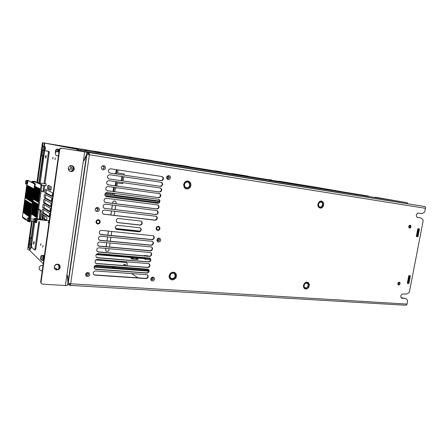 <?xml version="1.0" encoding="UTF-8"?>
<svg xmlns="http://www.w3.org/2000/svg" width="448" height="448" viewBox="0 0 448 448"><rect width="100%" height="100%" fill="white"/><g stroke="black" fill="none" stroke-linecap="round" stroke-linejoin="round"><path stroke-width="0.67" d="M70.347 283.769L69.933 285.376L70.644 283.791L89.365 154.784L89.096 152.578L424.715 206.545L425.365 207.01L425.6 207.945L424.553 212.167L422.022 213.517L417.687 213.086L416.494 214.43L416.304 215.902L417.138 217.325L421.025 217.986M68.242 283.08L70.644 283.791L407.07 304.108L406.633 304.976L405.899 305.256L69.972 285.376M86.845 154.566L89.079 154.722L89.096 152.578L80.707 150.926M407.07 304.108L407.635 300.513L405.922 298.626L404.964 298.267L405.597 298.474M93.778 274.607L94.987 275.134L93.587 274.394L93.195 273.101L93.85 271.634L95.424 270.939L147.174 274.714L148.092 275.632L148.187 276.898L147.375 278.169L146.227 278.611L94.987 275.134M94.702 274.91L145.886 278.387L147.028 277.95L147.773 276.926L147.846 275.71L147.241 274.747M94.668 268.873L95.844 269.371L94.287 268.386L94.27 266.476L95.021 265.591L96.281 265.171L148.03 269.175L148.949 270.088L149.055 271.354L148.238 272.636L147.09 273.078L95.844 269.371M95.558 269.158L146.748 272.866L147.896 272.423L148.635 271.393L148.702 270.161L148.07 269.192M95.558 263.127L96.701 263.603L95.278 262.825L95.026 260.932L95.894 259.795L97.138 259.392L148.893 263.631L149.806 264.538L149.923 265.804L149.111 267.092L147.958 267.534L96.701 263.603M96.415 263.396L147.37 267.327L148.764 266.885L149.503 265.849L149.587 264.729L148.904 263.631M96.454 257.37L97.558 257.824L96.13 257.023L95.9 255.102L96.774 253.994L98 253.607L149.755 258.07L150.668 258.978L150.791 260.238L150.175 261.369L148.82 261.985L97.558 257.824M97.266 257.622L148.232 261.783L149.419 261.486L150.276 260.534L150.444 259.162L149.733 258.065M97.35 251.608L98.42 252.034L96.835 250.97L96.774 249.267L97.653 248.175L98.862 247.811L150.618 252.504L151.525 253.406L151.659 254.666L151.049 255.802L149.688 256.424L98.42 252.034M98.129 251.843L149.341 256.234L150.506 255.786L151.245 254.727L151.267 253.467L150.567 252.487M98.252 245.84L99.277 246.238L97.826 245.392L97.647 243.415L98.532 242.351L99.73 242.004L151.48 246.932L152.387 247.822L152.533 249.082L151.922 250.23L150.556 250.858L99.277 246.238M98.986 246.053L150.209 250.673L151.379 250.225L152.113 249.155L152.13 247.878L151.402 246.898M99.154 240.055L100.139 240.425L98.678 239.557L98.526 237.546L99.422 236.516L100.593 236.186L152.169 241.282L153.16 242.066L153.406 243.488L152.606 244.826L151.43 245.28L100.139 240.425M99.848 240.251L151.077 245.101L152.253 244.653L152.986 243.566L152.986 242.278L152.236 241.304M100.061 234.265L101.002 234.612L99.529 233.71L99.305 231.958L100.167 230.765L101.461 230.362L153.205 235.754L154.106 236.622L154.28 237.877L153.681 239.058L152.298 239.691L101.002 234.612M100.71 234.438L151.693 239.518L153.132 239.07L153.866 237.972L153.843 236.673L153.065 235.704M161.829 176.506L162.921 177.498L163.094 178.87L162.148 180.281L160.866 180.561L109.738 173.012M108.942 178.937L160.664 186.351L161.829 185.903L162.602 184.475L162.31 183.086L161.118 182.224L162.137 183.4L162.17 184.71L161.465 185.802L159.986 186.234L108.802 178.909M160.149 187.886L161.112 188.742L161.33 190.187L160.524 191.503L159.102 191.895L107.867 184.8M159.314 193.558L160.294 194.516L160.423 195.944L159.6 197.187L158.508 197.562L106.938 190.674M158.474 199.226L159.41 200.144L159.589 201.376L158.917 202.67L157.623 203.207L106.008 196.538M157.64 204.882L158.614 205.974L158.626 207.362L157.786 208.499L156.47 208.83L105.078 202.395M156.8 210.532L157.718 211.546L157.73 213.041L156.884 214.138L155.596 214.458L104.154 208.242M155.966 216.177L156.817 217.095L156.923 218.428L156.212 219.598L154.98 220.086L103.236 214.077M116.094 229.208L116.928 229.499L115.416 228.474L115.282 226.845L116.122 225.686L117.186 225.294L139.989 227.769L141.058 228.743L141.204 230.054L140.476 231.302L139.171 231.812L116.928 229.499M116.614 229.337L138.835 231.65L140.134 231.14L140.801 230.132L140.818 228.855L139.972 227.763M117.169 222.415L117.953 222.678L116.57 221.855L116.323 219.957L117.023 218.949L118.222 218.467L141.014 221.066L141.982 221.85L142.234 223.35L141.512 224.599L140.202 225.109L117.953 222.678M117.639 222.527L139.86 224.958L141.17 224.448L141.831 223.434L141.781 221.984L140.952 221.043M98.353 220.248L99.484 220.976L99.669 222.113L98.93 223.194L97.647 223.406L96.729 222.701L96.566 221.536L97.233 220.545L98.353 220.248M405.513 298.463L401.542 298.082L400.887 297.259L400.792 296.005L401.296 294.762L402.22 293.972L406.577 294.067L408.901 292.712L409.41 291.934L423.136 220.853L422.957 219.884L421.014 217.986M158.284 226.856L159.242 227.427L159.454 228.654L158.76 229.662L157.679 229.886L156.766 229.186L156.649 228.054L157.354 227.08L158.284 226.856M399.151 282.559L399.683 282.985L399.694 283.769L398.686 284.564L398.177 283.562L399.151 282.559M410.043 225.641L410.603 226.817L409.59 227.679L409.086 226.509L410.043 225.641M110.13 173.107L108.769 172.295L108.349 170.727L109.099 169.288L110.561 168.778L162.086 176.562L163.29 177.582L163.464 178.959L162.786 180.163L161.566 180.673L109.816 173.023M109.25 179.026L107.934 178.276L107.458 176.803L108.063 175.37L109.631 174.703L160.994 182.202M108.371 184.934L106.882 183.938L106.607 182.47L107.324 181.16L108.909 180.628L160.513 187.981L161.521 188.916L161.616 190.596L160.894 191.61L159.466 192.002L108.069 184.834M107.498 190.837L106.042 189.902L105.717 188.507L106.596 186.95L108.018 186.53L159.656 193.659L160.698 194.706L160.793 196.056L159.964 197.299L158.872 197.68L107.195 190.725M106.624 196.722L105.196 195.843L104.832 194.51L105.594 192.954L107.134 192.427L158.799 199.326L159.723 200.161L159.953 201.494L159.275 202.787L157.987 203.33L106.322 196.605M105.75 202.602L104.35 201.768L103.992 200.15L104.832 198.755L106.249 198.313L157.937 204.982L158.945 206.024L158.99 207.491L158.144 208.628L156.828 208.958L105.448 202.479M104.882 208.471L103.505 207.682L103.107 206.114L103.88 204.702L105.37 204.193L157.074 210.627L158.026 211.557L158.172 212.901L157.466 214.105L155.954 214.592L104.58 208.337M104.014 214.334L102.659 213.578L102.228 212.061L102.945 210.633L104.496 210.062L156.363 216.334L157.17 217.224L157.282 218.568L156.57 219.744L155.338 220.231L103.712 214.189M88.066 273.426L88.25 274.674L87.097 275.352M97.233 208.253L97.916 209.513L97.513 210.185L96.656 210.442M103.286 166.533L104.026 166.981L104.238 167.821L103.41 168.773L104.076 168.241L104.199 167.384L103.701 166.684L102.866 166.55L103.662 166.729L104.082 167.647L103.622 168.549L102.794 168.767M168.342 176.411L168.986 177.705L167.86 178.528M158.726 238.823L159.23 239.994L158.088 240.856M152.69 277.738L153.121 278.93L152.001 279.731M69.804 284.284L70.106 284.323M68.398 284.542L69.838 285.32M87.338 153.143L89.096 152.578M87.102 154.403L425.561 208.292M98.437 219.66L99.982 220.646L100.246 222.197L99.378 223.58L97.793 224.034L96.404 223.278L95.945 221.743L96.785 220.164L98.437 219.66M158.374 226.296L159.667 227.069L159.975 228.743L159.029 230.132L157.545 230.434L156.38 229.628L156.083 228.2L156.878 226.766L158.374 226.296M410.127 225.193L410.799 225.68L410.934 226.884L410.295 227.926L409.5 228.127L408.884 227.64L408.755 226.436L409.181 225.596L410.127 225.193M399.235 282.117L399.879 282.509L400.081 283.567L399.577 284.62L398.636 285.012L398.031 284.614L397.835 283.556L398.345 282.503L399.235 282.117M418.454 217.577L417.228 217.37M417.698 217.409L417.155 217.33M403.239 298.155L401.257 297.864M401.111 297.69L402.886 297.976M41.233 283.433L40.678 281.982L59.326 149.638L59.987 148.49L61.303 148.114L61.746 148.198L60.346 148.562L59.685 149.716L40.981 282.716L41.479 283.724L42.543 284.166L65.699 285.527L67.67 285.146L86.912 152.225L61.746 148.198M71.926 165.553L73.618 167.014L73.875 169.232L72.576 171.041L70.168 171.433M59.17 264.662L59.909 266.79L58.946 268.789L56.896 269.713L54.841 269.097M57.635 264.09L58.918 264.488L59.853 265.401L60.189 267.534L58.744 269.528L56.33 269.959L54.533 268.688L54.242 266.493L55.558 264.662L57.635 264.09M71.725 165.514L73.769 166.762L74.312 169.098L73.024 171.114L70.924 171.629L68.762 170.324L68.275 167.905L69.714 165.906L71.725 165.514M61.382 148.126L85.372 151.978L77.062 150.332L76.843 149.262L44.335 143.007M59.198 150.578L58.957 150.394M44.223 256.85L43.943 256.564M31.343 247.576L31.713 247.251M72.968 166.18L72.302 166.057L71.91 166.723L71.742 170.083L73.242 170.374L72.94 168.902L73.405 166.673M68.247 169.047L70.179 169.439L70.767 167.44L70.616 165.553M69.871 171.304L69.423 171.018M46.71 220.506L46.922 217.258L43.887 215.23L43.299 216.49L43.31 218.758L44.638 218.988L44.761 215.807M42.213 212.66L48.843 216.972L49.19 216.642L49.594 214.458L49.364 213.231L42.711 209.076L42.129 210.33L42.134 212.565L43.45 212.8L43.585 209.625M42.902 207.738L49.56 211.831L49.913 211.501L50.316 209.311L50.086 208.09L43.394 204.142L42.818 205.408L42.823 207.642L44.139 207.878L44.29 204.669M43.59 202.804L50.299 206.696L50.635 206.354L51.044 204.154L50.814 202.938L44.083 199.203L43.445 200.861L43.59 202.804L44.828 202.95L44.99 199.713M44.279 197.865L51.027 201.544L51.363 201.202L51.772 198.996L51.537 197.781L44.772 194.258L44.134 195.927L44.279 197.865L45.517 198.016L45.696 194.74M44.968 192.914L51.744 196.381L52.086 196.039L52.5 193.822L52.265 192.618L45.466 189.308L44.89 190.59L44.89 192.83L46.211 193.071L46.01 191.699L46.407 189.767M47.583 188.877L50.652 190.344L50.971 189.997L51.24 186.698L48.093 185.226L47.494 186.53L47.505 188.793L48.838 189.039L48.63 187.628L49.05 185.662M48.121 222.566L48.418 222.824L48.714 221.766L48.664 220.45L48.334 220.679M45.573 185.674L45.842 185.92L46.138 184.878L46.133 183.742L45.797 183.865M53.015 157.209L52.758 159.057L53.015 157.209M40.902 243.639L40.662 245.459L40.902 243.639M55.255 157.808L54.992 159.684L55.255 157.808M42.952 245.398L42.711 247.246L42.952 245.398M40.757 219.419L41.658 213.646L43.137 214.726L42.431 220.052M44.878 149.867L45.461 148.596L45.209 147.459M46.004 143.304L78.21 149.481L78.467 150.556L86.806 152.202M59.315 264.824L59.875 266.056M44.968 143.13L44.122 146.317M45.539 143.203L46.127 143.326M31.668 237.826L33.897 221.777M43.159 156.184L43.915 150.909M45.858 150.707L49.129 151.491L49.302 152.23L44.951 183.753M44.699 185.562L43.826 191.38L43.557 191.834L42.683 191.727L43.523 191.839M42.106 185.22L41.776 186.267M44.083 183.641L48.434 152.096L48.261 151.357L45.018 150.578L44.542 151.76L40.186 183.12M41.121 190.949L42.655 191.727L43.137 190.445L44.005 190.557M45.97 155.646L45.662 157.875L45.97 155.646M42.179 185.231L41.726 186.609M46.021 155.31L46.133 156.828L45.618 158.211L45.506 156.688L46.021 155.31M39.659 221.682L35.851 248.97L35.386 249.967M38.634 208.813L41.07 210.706L39.995 219.257M33.986 241.769L33.701 243.958L33.986 241.769M39.133 219.162L40.062 210.179L40.925 210.28M34.77 222.135L31.461 246.434L31.601 247.15L34.541 249.911L35.006 248.758L35.868 248.83M37.929 213.875L37.638 215.998M34.031 241.444L34.132 243.006L33.678 244.294L33.538 242.698L34.031 241.444M37.979 213.539L37.587 216.334M28.79 221.446L29.327 221.844L29.523 221.346L34.642 184.066L27.541 180.314L35.347 183.82L30.324 221.351L30.117 221.922L29.338 221.838M27.367 185.382L25.519 198.106L27.367 185.382M25.362 199.998L23.526 212.66L25.362 199.998M27.714 185.567L25.866 198.324L27.714 185.567M25.704 200.217L23.862 212.912L25.704 200.217M28.067 185.746L26.208 198.537L28.067 185.746M26.051 200.435L24.203 213.164L26.051 200.435M28.42 185.931L26.555 198.755L28.42 185.931M26.398 200.659L24.545 213.416L26.398 200.659M28.773 186.116L26.908 198.968L28.773 186.116M26.746 200.878L24.886 213.668L26.746 200.878M29.131 186.306L27.255 199.186L29.131 186.306M27.098 201.102L25.234 213.926L27.098 201.102M29.49 186.491L27.608 199.41L29.49 186.491M27.451 201.326L25.581 214.183L27.451 201.326M29.848 186.682L27.966 199.629L29.848 186.682M27.804 201.555L25.928 214.441L27.804 201.555M30.212 186.866L28.319 199.853L30.212 186.866M28.157 201.779L26.281 214.698L28.157 201.779M30.576 187.057L28.678 200.071L30.576 187.057M28.515 202.009L26.634 214.956L28.515 202.009M30.94 187.247L29.036 200.295L30.94 187.247M28.879 202.238L26.986 215.219L28.879 202.238M31.31 187.443L29.4 200.525L31.31 187.443M29.238 202.468L27.339 215.482L29.238 202.468M31.679 187.634L29.764 200.749L31.679 187.634M29.602 202.698L27.698 215.751L29.602 202.698M32.049 187.83L30.128 200.978L32.049 187.83M29.966 202.933L28.056 216.014L29.966 202.933M32.424 188.02L30.498 201.202L32.424 188.02M30.335 203.162L28.42 216.283L30.335 203.162M32.799 188.216L30.867 201.432L32.799 188.216M30.705 203.398L28.784 216.552L30.705 203.398M33.174 188.418L31.237 201.667L33.174 188.418M31.074 203.638L29.148 216.821L31.074 203.638M33.555 188.614L31.612 201.897L33.555 188.614M31.45 203.874L29.518 217.09L31.45 203.874M26.97 220.035L25.071 219.61L24.545 218.154L27.104 220.136M25.855 219.173L25.357 218.781M24.59 218.932L22.826 217.84L22.4 216.815L26.869 184.15M42.476 219.744L39.878 219.24L42.448 219.929M29.053 217.683L29.271 219.761L28.627 221.48M29.484 217.84L29.691 219.8L29.081 221.424M27.283 180.482L27.44 182.431L26.83 184.139M27.698 180.639L27.843 182.482L27.272 184.094M35.258 222.124L35.79 222.516L36.03 221.866L36.809 221.945L36.585 222.594L35.812 222.51M36.03 221.866L41.042 184.57L41.843 184.688L41.899 185.343L36.809 221.945M34.474 181.244L41.826 184.677M41.042 184.57L33.6 181.356M35.93 217.14L37.867 203.997L36.17 217.168M38.03 202.031L39.978 188.821L38.27 202.059M35.549 216.871L37.481 203.762L35.79 216.899M37.638 201.802L39.586 188.625L37.884 201.83M35.168 216.602L37.094 203.526L35.409 216.63M37.251 201.572L39.194 188.429L37.498 201.6M34.787 216.334L36.714 203.291L35.028 216.362M36.87 201.342L38.802 188.233L37.111 201.37M34.412 216.07L36.327 203.056L34.653 216.098M36.49 201.113L38.416 188.037L36.73 201.141M34.037 215.807L35.952 202.826L34.278 215.83M36.109 200.889L38.03 187.841L36.344 200.917M33.667 215.544L35.571 202.597L33.902 215.566M35.728 200.659L37.649 187.65L35.969 200.687M33.298 215.281L35.196 202.367L33.533 215.303M35.353 200.435L37.262 187.46L35.588 200.463M32.928 215.018L34.821 202.138L33.163 215.046M34.978 200.211L36.882 187.27L35.213 200.239M32.564 214.76L34.451 201.914L32.794 214.788M34.608 199.993L36.506 187.079L34.843 200.021M32.2 214.502L34.082 201.684L32.43 214.53M34.238 199.769L36.131 186.889L34.468 199.797M31.836 214.245L33.712 201.46L32.066 214.273M33.869 199.55L35.756 186.704L34.098 199.578M31.472 213.993L33.348 201.236L31.707 214.015M33.499 199.332L35.381 186.519L33.734 199.36M33.499 181.311L33.695 183.025M33.908 181.468L34.082 183.21M49.538 185.881L49.33 186.166M35.521 218.372L35.756 220.444L35.095 222.152M35.946 218.529L36.17 220.478L35.549 222.096M353.623 193.637L47.37 143.545M367.59 195.888L346.354 192.455M65.016 146.933L80.539 149.878L407.12 202.72L375.144 197.193M275.744 181.418L280.218 182.151L275.744 181.418M212.313 171.147L217.151 171.942L212.313 171.147M141.837 159.471L146.821 160.283L141.837 159.471M401.307 201.74L397.874 201.169L401.307 201.74M378.862 197.893L382.189 198.436L378.862 197.893M359.1 194.69L362.499 195.244L359.1 194.69M304.416 186.054L308.263 186.687L304.416 186.054M177.117 165.452L181.625 166.191L177.117 165.452M82.309 150.108L87.405 150.937L82.309 150.108M72.38 148.215L77.246 149.005L72.38 148.215M246.019 176.607L250.152 177.285L246.019 176.607M94.724 151.844L100.66 152.807L94.724 151.844M271.443 179.939L269.774 179.665L271.443 179.939M248.584 176.613L247.061 176.361L248.584 176.613M211.954 170.671L210.353 170.408L211.954 170.671M172.928 164.343L171.248 164.069L172.928 164.343M131.264 157.584L129.494 157.293L131.27 157.59M86.694 150.354L84.812 150.046L86.682 150.354M274.82 180.824L273.358 180.589L274.82 180.824M366.85 195.843L368.687 196.146L366.85 195.843M308.465 186.536L312.575 187.214L308.465 186.536M424.715 206.545L77.062 150.332M47.169 143.528L65.145 146.944M271.365 179.934L269.377 179.598L271.365 179.934M368.53 196.129L366.279 195.748L368.53 196.129M88.631 154.448L89.107 154.022M43.725 150.881L44.402 150.926L44.8 150.147L45.035 146.3L44.369 146.132L44.47 149.128L43.977 150.679L43.54 150.623M44.335 146.35L44.503 148.59L43.747 150.657M58.878 151.682L58.794 149.296L57.73 149.223M58.274 151.598L58.022 149.022M57.971 149.262L58.201 151.71M94.892 151.872L100.492 152.779L94.892 151.872M98.157 152.393L96.068 152.062L98.157 152.41M144.542 257.544L145.225 258.11L145.286 259.33M145.477 257.622L145.572 259.498L149.262 259.801L149.162 257.93M114.878 267.551L112.678 267.333L114.878 267.551M95.088 265.546L126.756 267.938L126.7 267.467M95.838 259.834L126.566 262.5M125.02 264.286L125.21 265.614M126.963 265.754L127.238 263.368L126.241 262.394L95.693 259.952M123.463 265.479L123.76 264.589L124.768 264.208L125.451 264.678L125.502 265.636M113.422 267.21L112.582 267.254L113.008 267.54L115.052 267.652L113.422 267.21M30.705 248.668L31.483 246.786M31.578 245.095L31.259 244.014M30.044 248.427L30.335 248.629L30.57 248.248L30.951 246.568L30.951 244.384L30.755 243.975L30.481 244.166M30.615 244.205L30.974 245.23L30.666 247.766L30.346 248.41L29.282 248.366M42.958 260.389L43.45 259.991L43.876 258.182L43.546 255.332M42.235 260.137L42.577 260.355L42.851 259.946L43.277 258.138L43.254 255.758L42.997 255.287L42.689 255.5M42.93 255.517L43.294 257.13L42.952 259.431L42.588 260.12L41.44 260.075M42.633 155.786L38.858 182.946M33.572 221.049L31.231 238.006L30.016 237.154L32.267 220.909M36.859 182.678L42.459 142.738L43.086 142.806L42.582 146.446M115.214 201.102L116.077 202.042L115.942 203.784M114.862 201.006L113.428 201.146L112.728 202.216L113.49 201.174L114.923 201.029M105.829 248.422L105.616 250.163L106.249 251.154M109.206 248.724L108.674 250.858L106.876 251.378L105.734 250.46L105.896 248.427M116.917 169.73L116.48 174.009M114.285 187.387L113.652 191.587M113.4 193.256L113.21 194.505L105.174 193.452M116.525 181.703L115.892 185.92M115.853 173.914L115.623 173.482L116.34 173.628M121.251 180.695L121.918 176.484M115.203 185.825L115.791 181.614M115.623 173.482L116.29 169.635M105.342 193.211L112.756 194.191L112.868 193.183M113.058 191.509L113.579 187.292M112.756 194.191L113.21 194.505M340.911 191.542L279.266 181.283M340.855 191.531L315.476 187.141L340.838 191.526M283.265 181.905L315.47 187.135L283.27 181.905M177.229 165.474L181.507 166.174L177.229 165.474M246.114 176.618L250.04 177.268L246.114 176.618M304.506 186.071L308.157 186.67L304.506 186.071M82.438 150.13L87.276 150.92L82.438 150.13M398.474 201.281L401.738 201.818L398.474 201.281M378.935 197.904L382.088 198.419L378.935 197.904M72.475 148.232L77.146 148.988L72.475 148.232M75.846 148.781L73.668 148.417L75.846 148.781M359.162 194.695L362.421 195.233L359.162 194.695M55.07 267.971L54.314 268.229L56.129 268.195L57.21 269.674M57.966 264.37L58.744 265.714L58.884 268.845M408.968 277.038L408.649 276.298L409.27 276.422L409.455 277.082L408.968 277.038L407.999 282.066L407.462 282.464M409.455 277.082L408.486 282.106L407.618 282.475M418.499 230.132L418.012 230.065L417.687 229.359L418.309 229.488L418.499 230.132L417.514 235.228L416.55 235.614M416.483 235.603L417.032 235.166L418.012 230.065M169.142 275.744L170.335 273.358L172.603 272.138L174.95 272.602L176.042 273.778L176.495 275.391L176.221 277.127L175.269 278.639L173.012 279.866L171.388 279.754L170.038 278.897L169.238 277.469L169.142 275.744M303.47 285.376L304.494 283.248L306.342 282.145L308.202 282.542L309.266 284.262L309.282 285.79L308.728 287.274L307.709 288.428L306.426 289.016L305.133 288.926L304.086 288.176L303.492 286.905L303.47 285.376M187.953 180.958L190.086 182.174L190.876 183.714L190.954 185.5L189.767 187.874L188.322 188.804L186.676 188.972L185.153 188.345L184.05 187.046L183.646 184.425L184.845 182.039L186.301 181.115L187.953 180.958M321.457 201.062L323.126 202.11L323.702 203.465L323.714 205.044L322.689 207.166L321.507 208.001L320.191 208.174L318.517 207.138L317.929 205.778L317.918 204.193L318.948 202.059L320.135 201.225L321.457 201.062M87.982 272.479L89.225 273.028L89.774 274.725L88.743 276.315L86.901 276.606L85.831 275.783L85.686 273.974L86.604 272.849L87.982 272.479M97.574 207.379L99.103 208.382L99.366 209.77L98.711 211.053L96.942 211.669L95.413 210.666L95.15 209.272L96.191 207.687L97.574 207.379M103.734 165.575L104.978 166.247L105.521 168.062L104.866 169.344L103.096 169.915L101.847 169.243L101.304 167.429L101.965 166.141L103.734 165.575M168.896 175.521L170.262 176.523L170.475 177.867L169.506 179.368L168.252 179.637L166.88 178.64L166.667 177.29L167.283 176.07L168.896 175.521M159.107 238.028L160.474 238.935L160.692 240.24L160.082 241.455L158.474 242.071L157.102 241.164L156.884 239.859L157.853 238.347L159.107 238.028M153.003 277.015L154.118 277.53L154.588 279.143L153.63 280.655L151.962 280.935L151.004 280.162L150.786 278.886L151.396 277.665L153.003 277.015M169.686 275.716L170.654 273.767L172.508 272.765L174.434 273.146L175.33 274.109L175.7 275.43L175.476 276.847L174.692 278.085L173.516 278.897L172.172 279.126L170.923 278.718L170.022 277.76L169.686 275.716M175.246 276.08L174.395 277.799L172.161 278.718L170.61 277.984L169.932 276.338L170.822 273.98L172.463 273.095L173.639 273.185L174.608 273.806L175.246 276.08M303.834 285.342L304.674 283.601L306.18 282.699L307.703 283.024L308.577 284.435L308.134 286.899L306.253 288.322L305.194 288.249L304.338 287.633L303.834 285.342M308.224 285.628L307.49 287.162L306.158 287.958L304.814 287.678L304.041 286.434L304.427 284.25L306.096 282.99L307.787 283.606L308.224 285.628M187.701 181.653L188.944 182.174L189.84 183.238L190.159 185.371L189.638 186.749L188.63 187.768L186.654 188.21L185.405 187.695L184.509 186.637L184.178 184.492L185.158 182.538L186.346 181.787L187.701 181.653M186.642 187.813L185.545 187.359L184.75 186.418L184.458 184.526L185.321 182.801L186.374 182.134L187.566 182.017L189.112 182.896L189.745 185.304L188.882 187.023L187.835 187.69L186.642 187.813M321.166 201.667L322.532 202.524L323.014 204.932L321.72 207.071L320.13 207.491L318.758 206.64L318.27 204.232L319.57 202.082L321.166 201.667M320.096 207.133L318.886 206.382L318.455 204.254L319.603 202.356L321.014 201.992L322.218 202.748L322.65 204.87L321.502 206.763L320.096 207.133M87.668 273.269L88.463 273.952L88.217 275.038L87.237 275.464L86.341 274.798L86.475 273.823L87.433 273.28L88.441 273.806L88.25 274.674M97.188 208.27L97.882 208.712L98.073 209.524L97.658 210.252L96.802 210.51M97.625 210.078L98.095 209.518L97.782 208.561L96.93 208.264L96.186 208.606L97.132 208.264M103.258 168.734L102.945 168.806M168.386 176.417L169.109 176.988L169.17 177.761L168.571 178.494L167.675 178.444L167.216 177.761L167.317 177.005L168.022 176.434L168.7 176.635M158.682 238.834L159.365 239.4L159.309 240.346L158.536 240.929L157.64 240.598L157.438 239.809L157.987 238.997L158.894 238.896L159.253 239.568M152.634 277.766L153.272 278.292L153.182 279.289L152.303 279.843L151.519 279.49L151.368 278.678L151.934 277.934L152.83 277.827L153.177 278.533M27.524 218.288L27.21 220.567L27.524 218.288M27.888 221.407L28.532 219.682L28.308 217.61M25.771 181.026L25.469 183.221L25.771 181.026M26.124 184.05L26.729 182.336L26.572 180.387M32.11 182.258L31.842 182.011M33.018 182.7L32.794 181.216M33.606 221.049L34.076 220.276L33.818 219.145M34.367 222.079L35.022 220.366L34.776 218.299M42.762 150.506L43.523 148.434L43.35 146.194L44.341 146.35M41.994 149.481L42.347 146.933L41.994 149.481M57.154 151.458L56.913 149.089L57.982 149.262M55.877 151.799L55.709 149.957L55.289 152.326M29.204 248.326L29.926 246.462L29.702 244.098M28.431 247.397L28.846 246.383L28.717 244.894L28.431 247.397M41.339 260.03L42.168 258.026L41.871 255.433M40.51 259.028L41.02 257.645L40.818 256.306L40.51 259.028M28.666 221.502L27.558 221.273L27.339 220.808L27.664 218.036L28.112 217.616L29.109 217.678M26.852 184.15L25.743 183.859L25.586 183.344L26.001 180.617L27.311 180.482M32.138 182.274L32.346 181.334L33.527 181.311M35.14 222.174L34.042 221.95L33.818 221.514L34.272 218.501L35.577 218.366M43.753 150.657L42.773 150.506L42.084 149.755L42.498 146.698L43.355 146.194M55.905 151.782L56.034 149.565L56.924 149.094M29.266 248.36L28.56 247.654L28.924 244.53L29.467 244.115L30.699 244.182M41.418 260.075L40.667 259.353L41.054 255.92L41.614 255.461L42.952 255.522M58.929 152.46L58.061 151.698L59.013 151.855M59.035 151.704L56.515 151.631L55.636 152.258L55.171 153.367L55.994 155.338L58.419 156.083M56.84 155.73L57.495 155.747M43.042 265.227L40.18 265.927L39.032 267.826L39.648 269.864L42.19 271.264M58.033 264.376L55.983 264.768L54.359 266.14M404.964 298.267L402.063 298.234M420.442 217.874L417.329 217.409M416.321 236.454L417.346 236.589L418.841 228.822M407.322 283.209L408.352 283.293L409.814 275.705M408.783 275.615L407.294 283.343L408.901 283.472L410.385 275.755L408.783 275.615M417.816 228.682L416.31 236.516L417.911 236.723L419.418 228.9L417.816 228.682M131.432 273.504L138.034 277.866M67.995 283.097L67.402 276.119M89.079 154.722L89.365 154.784M84.207 159.818L86.638 154.314M67.508 275.374L68.141 282.811L86.682 154.728L84.101 160.591M408.352 283.293L408.901 283.472M417.346 236.589L417.911 236.723M416.528 236.006L416.606 235.62M417.81 229.348L417.754 228.995M408.789 276.237L408.755 275.766M30.167 248.64L29.887 250.673L43.254 263.721M30.996 243.992L31.657 237.933M73.136 170.57L71.848 170.173M59.853 267.187L58.828 266.263M45.629 220.394L43.383 218.854M70.19 169.428L68.219 168.812M50.949 190.047L48.838 189.039M52.08 196.056L46.211 193.071M51.369 201.186L45.517 198.016M50.658 206.31L44.828 202.95M49.946 211.422L44.139 207.878M49.235 216.535L43.45 212.8M46.743 220.422L44.638 218.988M41.983 219.593L42.717 214.346M29.938 250.292L29.551 249.917L29.77 248.405M43.182 155.613L43.109 156.156M31.746 238.017L31.69 238.437L31.231 238.006M43.831 185.444L43.137 190.445M38.578 209.227L40.062 210.179M38.791 221.592L35.006 248.758M27.401 220.371L27.709 220.606M37.223 218.96L39.878 219.24L37.223 218.96M33.874 221.094L34.177 221.318M88.603 154.644L88.788 153.378L87.058 153.098L68.029 284.519L69.754 284.62L69.882 283.713M59.354 265.194L59.724 265.524M215.438 170.85L221.374 171.83L215.438 170.85M152.146 160.563L146.468 159.645L152.135 160.574M162.383 162.187L160.311 161.874M144.054 258.63L145.572 259.498M132.642 258.692L136.573 259.017M132.418 256.514L130.906 258.546L131.566 258.95L138.074 259.487L137.211 257.225L133.106 256.878L131.566 258.95M137.25 259.414L136.679 257.936L133.409 257.662L132.401 259.017M136.707 259.37L136.142 257.891M136.595 256.866L137.211 257.225L136.679 257.936M132.502 256.519L133.409 257.662M144.194 255.808L144.318 255.511L144.418 255.825M144.318 255.511L147.991 255.83L148.086 256.138M148.753 270.463L94.315 266.392M126.756 267.938L148.49 269.662M148.708 271.152L94.074 267.098M31.646 220.847L27.726 249.189L28.263 249.827L29.551 249.939M43.086 142.806L44.38 143.013L43.943 146.283M42.93 150.528L42.179 155.938L41.283 155.814L37.565 182.683M29.014 244.39L30.016 237.154L30.817 237.877L29.949 244.121M41.283 155.814L42.09 150.024M30.817 237.877L31.746 238.554M51.363 188.126L48.619 187.768M158.911 202.67L105.106 195.692M106.086 246.691L106.691 242.648M106.949 240.923L107.554 236.863M107.811 235.15L108.422 231.067M110.818 215.012L111.434 210.879M111.686 209.194L112.308 205.044M112.56 203.364L112.728 202.216M149.761 258.082L149.19 258.037M144.57 257.645L136.797 256.984M132.345 256.609L97.53 253.663M140.179 231.101L115.422 228.491M111.798 231.42L111.194 235.486M110.936 237.194L110.326 241.248M110.068 242.967L109.469 246.999M106.154 246.697L106.758 242.654M107.01 240.929L107.621 236.869M107.878 235.155L108.483 231.078M110.886 215.018L111.502 210.885M111.754 209.199L112.375 205.05M112.622 203.37L112.79 202.238M115.69 205.458L115.069 209.597M114.817 211.277L114.201 215.398M150.158 258.496L149.24 258.418M145.208 258.082L137.284 257.41M132.076 256.973L96.768 253.994M96.152 254.615L131.617 257.589M133.358 257.734L136.17 257.97M137.536 258.082L145.275 258.731M149.251 259.067L150.444 259.162M118.059 169.898L117.606 172.945L124.219 173.93L117.611 172.906M116.872 186.054L117.342 182.93L122.752 183.691L122.914 182.61M123.161 180.97L123.794 176.758M124.04 175.123L124.219 173.93M114.794 191.744L115.377 187.841L116.581 188.009L116.626 187.706M114.548 193.407L114.296 195.104L159.611 201.046M104.838 194.488L159.533 201.628M122.634 176.59L122.002 180.802M42.179 155.938L43.266 155.585M180.275 165.967L178.293 165.642L180.275 165.967M248.83 177.061L247.061 176.775L248.83 177.061M306.953 186.469L305.295 186.194L306.953 186.469M85.966 150.702L83.664 150.332L85.966 150.702M400.523 201.611L398.994 201.359L400.523 201.611M380.946 198.229L379.478 197.982L380.946 198.229M409.136 276.343L408.671 276.198M417.693 229.32L418.169 229.426M80.539 149.878L80.394 150.864L78.467 150.489L88.889 152.555M145.65 278.387L145.992 278.611M146.507 272.86L146.849 273.073M147.37 267.327L147.711 267.529M148.232 261.783L148.579 261.979M149.094 256.228L149.442 256.418M149.962 250.667L150.31 250.852M150.825 245.095L151.178 245.274M151.693 239.518L152.046 239.686M160.866 180.561L161.235 180.65M159.986 186.234L160.35 186.329M159.102 191.895L159.466 192.002M158.222 197.546L158.586 197.663M157.349 203.19L157.707 203.314M156.47 208.83L156.828 208.958M155.596 214.458L155.954 214.592M154.722 220.074L155.075 220.22M139.63 224.946L139.972 225.098M138.6 231.638L138.942 231.801M402.259 297.769L402.802 297.965M409.786 275.705L408.324 283.287M418.818 228.822L417.323 236.583M65.38 285.51L84.678 151.889M59.326 149.638L59.685 149.716M40.678 281.982L40.992 282.324M39.278 183.002L43.176 156.218M58.744 265.726L59.573 265.787M41.507 214.032L42.398 214.133M78.21 149.481L76.804 149.251M48.261 151.357L49.129 151.491M48.373 152.874L49.241 153.009M40.158 211.792L41.026 211.893M24.528 218.294L22.411 216.653M34.558 183.719L35.347 183.82M34.608 184.559L35.398 184.666M29.546 221.189L30.335 221.273M41.098 185.41L41.877 185.511M189.549 166.628L179.984 165.071M248.321 176.182L231.487 173.443M406.84 203.448L406.986 202.698M145.275 258.451L149.246 258.586M96.029 265.194L126.694 267.512M115.511 228.637L140.039 231.218M408.498 282.044L408.016 282.005M417.53 235.161L417.043 235.099M147.902 276.186L148.249 276.399M148.764 270.642L149.111 270.855M149.626 265.098L149.974 265.3M150.489 259.538L150.836 259.734M151.351 253.966L151.704 254.156M152.219 248.382L152.566 248.567M153.082 242.788L153.434 242.962M153.95 237.182L154.302 237.35M163.117 177.29L162.747 177.201M162.378 183.198L162.008 183.103M161.577 189.05L161.213 188.944M160.748 194.852L160.384 194.74M159.902 200.614L159.538 200.497M159.046 206.349L158.682 206.226M158.183 212.055L157.825 211.921M157.321 217.739L156.957 217.599M141.926 222.958L142.268 223.104M140.896 229.656L141.238 229.813M59.595 268.766L59.248 268.453M71.904 171.59L71.523 171.466M61.258 148.114L61.617 148.187M34.58 249.922L35.431 249.99M27.535 180.314L28.286 180.415M29.316 221.844L30.1 221.922M28.818 221.407L29.12 221.441M29.221 217.795L29.54 217.829M30.408 220.718L33.925 221.082M30.671 218.809L34.138 219.178M37.15 219.498L48.737 220.724L37.15 219.498M26.992 184.061L27.289 184.1M27.418 180.6L27.726 180.639M41.91 185.192L45.942 185.724M48.882 186.11L50.142 186.273M31.506 181.966L32.133 182.05M37.834 182.806L46.166 183.915L37.834 182.806M35.795 222.516L36.568 222.594M33.639 181.429L33.936 181.468M35.297 222.079L35.588 222.113M35.694 218.484L36.002 218.518M65.061 146.933L47.292 143.528M78.428 149.867L78.473 149.531M407.193 203.493L407.333 202.754M30.778 248.707L30.24 248.662M31.276 244.014L30.722 243.97M43.047 260.439L42.476 260.394M43.574 255.332L42.974 255.282M398.653 202.356L398.474 202.098M408.016 282.52L407.551 282.481M416.993 235.67L416.511 235.609"/></g></svg>
